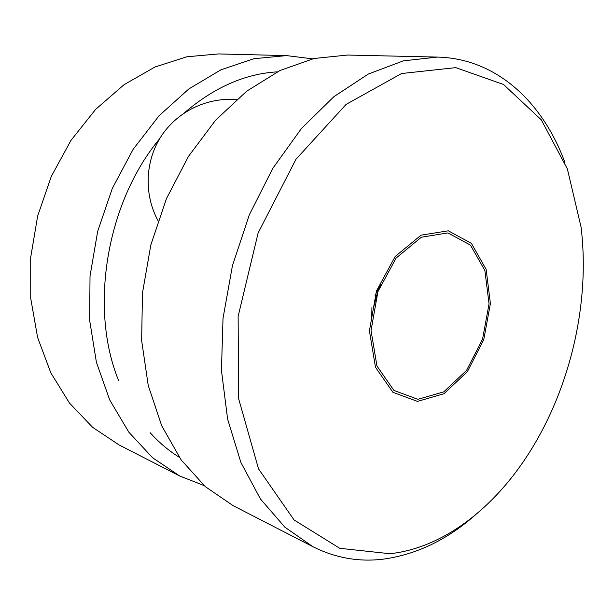 <?xml version="1.0" encoding="UTF-8"?>
<svg xmlns="http://www.w3.org/2000/svg" width="614" height="614" viewBox="0 0 614 614"><rect width="100%" height="100%" fill="white"/><g stroke="black" fill="none" stroke-linecap="round" stroke-linejoin="round"><path stroke-width="0.92" d="M417.865 399.323L393.912 390.42L376.942 365.982L371.048 330.509L377.932 291.604L396.122 258.064L421.342 237.211L447.921 232.929L470.439 245.109L484.876 270.49L489.051 303.853L482.558 339.174L466.571 370.365L443.699 391.87L417.865 399.323M373.266 308.995L376.881 294.758M179.311 457.292C168.781 450.753 159.041 442.541 150.092 432.655M118.679 380.711C89.015 308.642 106.329 202.804 159.617 138.787M184.185 112.991C214.002 87.449 245.032 73.734 277.282 71.853M204.086 485.559L179.71 476.004L152.556 457.714L128.84 432.195L109.76 400.036L96.406 362.268L89.652 320.331L90.028 276.016L97.672 231.371L112.278 188.49L133.1 149.379L159.064 115.754L188.836 88.946L220.956 69.804L253.973 58.706L286.569 55.605L312.541 58.844M179.71 476.004L119.17 445.004L92.668 427.359L69.505 403.099L50.809 372.821L37.615 337.493L30.738 298.465L30.7 257.389L37.631 216.105L51.254 176.533L70.902 140.46L95.577 109.453L124.036 84.709L154.928 67.026L186.863 56.78L218.569 53.932L286.569 55.605M475.459 514.854C446.839 540.09 415.755 554.895 382.23 559.285C358.33 562.033 335.236 557.85 312.948 546.729L284.842 527.15L260.382 498.89L240.903 462.495L227.602 419.086L221.439 370.311L223.02 318.328L232.453 265.624L249.33 214.823L272.762 168.397L301.459 128.48L333.878 96.69L368.377 74.018L403.36 60.855L437.406 57.079C496.918 58.476 543.121 102.692 564.972 162.679M312.948 546.729L233.09 505.637L205.329 486.664L181.115 459.84L161.705 425.771L148.243 385.508L141.642 340.593L142.471 292.985L150.852 244.886L166.455 198.629L188.46 156.393L215.706 120.083L246.759 91.141L280.084 70.472L314.161 58.468L347.616 55.045L437.406 57.079M389.974 553.728L339.765 548.31L294.068 519.966L258.517 468.835L238.57 398.494L238.125 316.394L258.126 232.959L295.971 159.264L346.104 104.388L401.587 73.519L455.78 67.64L503.488 84.471L541.295 119.845L567.374 168.934L581.051 227.003C590.929 307.829 567.574 399.722 520.296 466.018C486.073 514.164 438.979 548.417 389.974 553.728M417.489 401.395L392.914 392.315L375.484 367.272L369.421 330.877L376.482 290.944L395.155 256.529L421.043 235.162L448.297 230.81L471.368 243.344L486.142 269.369L490.402 303.546L483.748 339.711L467.384 371.662L443.968 393.72L417.489 401.395M371.708 319.418L371.923 307.622M375.047 295.326L380.496 284.858M236.375 99.645C207.048 97.089 177.216 111.556 161.075 136.446C144.981 161.375 143.883 194.699 158.028 220.679"/></g></svg>
